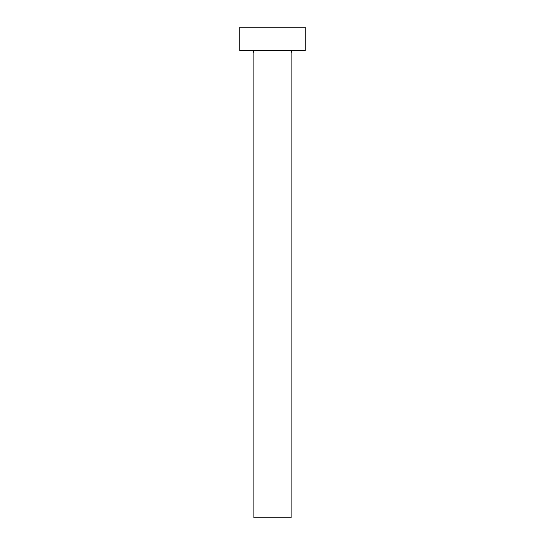 <?xml version="1.0" encoding="UTF-8"?>
<svg xmlns="http://www.w3.org/2000/svg" width="545" height="545" viewBox="0 0 545 545"><rect width="100%" height="100%" fill="white"/><g stroke="black" fill="none" stroke-linecap="round" stroke-linejoin="round"><path stroke-width="0.82" d="M291.187 52.94L253.813 52.94L253.813 517.75L291.187 517.75L291.187 52.94A2.337 2.337 0 0 1 293.523 50.61M253.813 52.94A2.337 2.337 0 0 0 251.477 50.61M305.2 50.61L239.8 50.61L239.8 27.25L305.2 27.25L305.2 50.61"/></g></svg>
